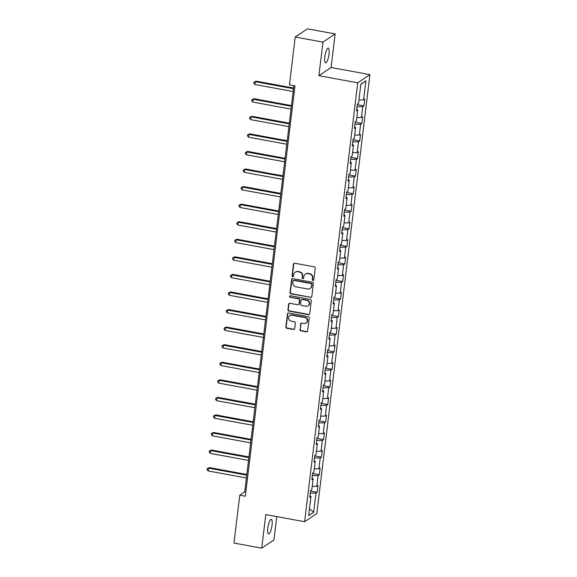 <?xml version="1.0" encoding="UTF-8"?>
<svg xmlns="http://www.w3.org/2000/svg" width="577" height="577" viewBox="0 0 577 577"><rect width="100%" height="100%" fill="white"/><g stroke="black" fill="none" stroke-linecap="round" stroke-linejoin="round"><path stroke-width="0.87" d="M312.972 280.509A0.801 0.75 -123.8 0 0 313.823 279.881L315.244 268.132A1.147 1.075 -123.8 0 0 314.292 266.826L294.688 263.227A1.147 1.075 -123.8 0 0 293.462 264.129L292.041 275.878A0.801 0.75 -123.8 0 0 293.253 276.679A0.801 0.75 -123.8 0 0 293.57 276.152L293.751 274.638A3.664 3.44 -123.8 0 1 297.667 271.738L299.297 272.041A3.664 3.44 -123.8 0 1 302.355 276.217L302.175 277.739A0.801 0.75 -123.8 0 0 303.379 278.54A0.801 0.75 -123.8 0 0 303.697 278.013L303.884 276.498A3.664 3.44 -123.8 0 1 307.793 273.599L309.431 273.902A3.664 3.44 -123.8 0 1 312.489 278.078L312.301 279.6A0.801 0.75 -123.8 0 0 312.972 280.509M305.327 274.097L305.659 273.873A3.664 3.44 -123.8 0 1 308.125 273.383L309.755 273.678A3.664 3.44 -123.8 0 1 312.813 277.854L312.633 279.376A0.801 0.75 -123.8 0 0 313.657 280.271M294.09 263.285A1.147 1.075 -123.8 0 0 293.794 263.913L292.373 275.655A0.801 0.75 -123.8 0 0 293.397 276.549M295.2 272.236L295.525 272.012A3.664 3.44 -123.8 0 1 297.992 271.515L299.629 271.817A3.664 3.44 -123.8 0 1 302.687 275.994L302.499 277.515A0.801 0.75 -123.8 0 0 303.531 278.41M272.034 525.193A7.458 1.875 100.4 0 0 271.277 519.271A7.458 1.875 100.4 0 0 267.822 528.02A7.458 1.875 100.4 0 0 268.579 533.949A7.458 1.875 100.4 0 0 272.034 525.193M329.049 54.072A7.458 1.875 100.4 0 0 328.291 48.151A7.458 1.875 100.4 0 0 324.829 56.899A7.458 1.875 100.4 0 0 325.594 62.821A7.458 1.875 100.4 0 0 329.049 54.072M299.968 329.554A1.147 1.075 -123.8 0 0 300.92 330.859L306.423 331.876A1.147 1.075 -123.8 0 0 307.642 330.967L309.222 317.927A1.147 1.075 -123.8 0 0 308.269 316.622L288.659 313.015A1.147 1.075 -123.8 0 0 287.44 313.924L285.86 326.964A1.147 1.075 -123.8 0 0 286.819 328.27L293.462 329.489A1.147 1.075 -123.8 0 0 294.681 328.587L295.359 323.005A1.147 1.075 -123.8 0 0 294.4 321.699L291.111 321.093A3.058 2.878 -123.8 0 1 289.762 315.597A3.058 2.878 -123.8 0 1 291.825 315.179L304.728 317.552A3.058 2.878 -123.8 0 1 306.077 323.048A3.058 2.878 -123.8 0 1 304.014 323.466L301.865 323.07A1.147 1.075 -123.8 0 0 300.639 323.978L300.292 329.337A1.147 1.075 -123.8 0 0 301.252 330.643L306.748 331.652A1.147 1.075 -123.8 0 0 307.346 331.587M265.781 514.597L261.72 548.15L233.981 543.051L239.772 495.196L245.319 496.22L294.977 85.901L289.423 84.884L295.215 37.029L322.954 42.121L318.893 75.681L357.733 82.814L304.62 521.731L265.781 514.597M310.577 297.501A1.147 1.075 -123.8 0 0 311.804 296.592L313.383 283.552A1.147 1.075 -123.8 0 0 312.424 282.247L292.82 278.648A1.147 1.075 -123.8 0 0 291.601 279.549L290.022 292.589A1.147 1.075 -123.8 0 0 290.974 293.895L310.909 297.278A1.147 1.075 -123.8 0 0 311.508 297.22M311.299 300.74L309.726 313.78A1.147 1.075 -123.8 0 1 308.5 314.689L288.897 311.082A1.147 1.075 -123.8 0 1 287.937 309.777L288.615 304.194A1.147 1.075 -123.8 0 1 289.842 303.293L297.79 304.75A1.147 1.075 -123.8 0 0 299.016 303.848L299.463 300.148A1.147 1.075 -123.8 0 0 298.504 298.843L290.231 297.321A0.801 0.75 -123.8 0 1 289.878 295.878A0.801 0.75 -123.8 0 1 290.419 295.77L310.347 299.434A1.147 1.075 -123.8 0 1 311.299 300.74M357.733 82.814L369.922 74.635L316.809 513.559L304.62 521.731M310.52 491.077L317.184 492.296L317.999 485.546L316.802 486.353L318.107 475.542L319.312 474.734L320.127 467.976L318.922 468.784L320.235 457.972L321.439 457.172L322.255 450.413L321.05 451.221L322.363 440.41L323.56 439.602L324.382 432.844L323.178 433.652L324.483 422.84L325.688 422.039L326.503 415.281L325.305 416.089L326.611 405.278L327.815 404.47L328.63 397.712L327.426 398.519L328.739 387.715L329.936 386.907L330.758 380.149L329.554 380.957L330.859 370.146L332.063 369.338L332.879 362.587L331.681 363.387L332.987 352.583L334.191 351.775L335.006 345.017L333.802 345.825L335.114 335.013L336.319 334.206L337.134 327.455L335.929 328.255L337.242 317.451L338.439 316.643L339.262 309.885L338.057 310.693L339.363 299.881L340.567 299.074L341.382 292.323L340.185 293.13L341.49 282.319L342.695 281.511L343.51 274.753L342.305 275.561L343.618 264.749L344.815 263.949L345.637 257.191L344.433 257.998L345.738 247.187L346.943 246.379L347.765 239.621L346.561 240.429L347.866 229.617L349.071 228.817L349.886 222.058L348.688 222.866L349.994 212.055L351.198 211.247L352.013 204.489L350.809 205.297L352.121 194.492L353.319 193.684L354.141 186.926L352.936 187.734L354.242 176.923L355.446 176.115L356.261 169.364L355.064 170.165L356.37 159.36L357.574 158.552L358.389 151.794L357.185 152.602L358.497 141.791L359.702 140.983L360.517 134.232L359.312 135.032L360.625 124.228L361.822 123.42L362.644 116.662L361.44 117.47L362.745 106.658L363.95 105.851L364.765 99.1L363.568 99.908L365.883 80.766L360.87 84.119L358.555 103.261L357.358 104.069L356.536 110.827L357.74 110.019L356.701 109.457M317.184 492.296L315.98 493.104L313.664 512.246L308.659 515.607L310.974 496.465L309.77 497.273L310.592 490.515L311.789 489.707L313.102 478.896L311.897 479.703L312.712 472.952L313.917 472.145L315.222 461.333L314.025 462.141L314.84 455.383L316.045 454.575L317.35 443.771L316.146 444.571L316.968 437.82L318.172 437.013L319.478 426.201L318.273 427.009L319.095 420.251L320.293 419.443L321.605 408.639L320.401 409.439L321.216 402.688L322.42 401.88L323.726 391.069L322.529 391.877L323.344 385.119L324.548 384.311L325.854 373.507L324.649 374.314L325.471 367.556L326.669 366.748L327.981 355.937L326.777 356.745L327.592 349.987L328.796 349.186L330.109 338.374L328.904 339.182L329.719 332.424L330.924 331.616L332.229 320.805L331.032 321.613L331.847 314.862L333.052 314.054L334.357 303.242L333.153 304.05L333.975 297.292L335.172 296.484L336.485 285.673L335.28 286.48L336.095 279.73L337.3 278.922L338.605 268.11L337.408 268.918L338.223 262.16L339.427 261.352L340.733 250.548L339.528 251.348L340.351 244.598L341.548 243.79L342.861 232.978L341.656 233.786L342.471 227.028L343.676 226.22L344.988 215.416L343.784 216.224L344.599 209.465L345.803 208.658L347.109 197.846L345.911 198.654L346.727 191.896L347.931 191.095L349.236 180.284L348.032 181.091L348.854 174.333L350.051 173.526L351.364 162.714L350.16 163.522L350.975 156.764L352.179 155.963L353.485 145.152L352.287 145.959L353.102 139.201L354.307 138.393L355.612 127.582L354.408 128.39L355.23 121.639L356.435 120.831L357.74 110.019M312.193 486.404L316.802 486.353M312.395 475.607L318.107 475.542M313.102 478.896L312.063 478.333M314.321 468.841L318.922 468.784M314.515 458.044L320.235 457.972M315.222 461.333L314.191 460.771M316.441 451.272L321.05 451.221M316.643 440.475L322.363 440.41M317.35 443.771L316.311 443.201M318.569 433.709L323.178 433.652M318.771 422.912L324.483 422.84M319.478 426.201L318.439 425.638M320.697 416.14L325.305 416.089M320.899 405.342L326.611 405.278M321.605 408.639L320.567 408.069M322.817 398.577L327.426 398.519M323.019 387.78L328.739 387.715M323.726 391.069L322.694 390.506M324.945 381.008L329.554 380.957M325.147 370.21L330.859 370.146M325.854 373.507L324.815 372.937M327.072 363.445L331.681 363.387M327.274 352.648L332.987 352.583M327.981 355.937L326.943 355.374M329.2 345.883L333.802 345.825M329.402 335.086L335.114 335.013M330.109 338.374L329.07 337.812M331.321 328.313L335.929 328.255M331.523 317.516L337.242 317.451M332.229 320.805L331.198 320.242M333.448 310.751L338.057 310.693M333.65 299.953L339.363 299.881M334.357 303.242L333.318 302.68M335.576 293.181L340.185 293.13M335.778 282.384L341.49 282.319M336.485 285.673L335.446 285.11M337.696 275.618L342.305 275.561M337.898 264.821L343.618 264.749M338.605 268.11L337.574 267.548M339.824 258.049L344.433 257.998M340.026 247.252L345.738 247.187M340.733 250.548L339.694 249.978M341.952 240.486L346.561 240.429M342.154 229.689L347.866 229.617M342.861 232.978L341.822 232.416M344.08 222.917L348.688 222.866M344.281 212.12L349.994 212.055M344.988 215.416L343.95 214.846M346.2 205.354L350.809 205.297M346.402 194.557L352.121 194.492M347.109 197.846L346.077 197.284M348.328 187.785L352.936 187.734M348.53 176.995L354.242 176.923M349.236 180.284L348.198 179.721M350.455 170.222L355.064 170.165M350.657 159.425L356.37 159.36M351.364 162.714L350.326 162.151M352.583 152.66L357.185 152.602M352.778 141.863L358.497 141.791M353.485 145.152L352.453 144.589M354.704 135.09L359.312 135.032M354.905 124.293L360.625 124.228M355.612 127.582L354.574 127.019M356.831 117.528L361.44 117.47M357.033 106.731L362.745 106.658M358.959 99.958L363.568 99.908M360.834 84.422L365.883 80.766M318.893 75.681L331.09 67.502L335.15 33.949L322.954 42.121M335.15 33.949L307.411 28.85L295.215 37.029M261.72 548.15L273.909 539.971L276.736 516.61M331.09 67.502L369.922 74.635M293.866 85.699L244.713 491.885L239.772 495.196M309.496 508.698L313.664 512.246M310.267 493.176L315.98 493.104M310.974 496.465L309.936 495.903M245.824 492.087L244.713 491.885M357.286 104.632L363.95 105.851M355.158 122.194L361.822 123.42M353.037 139.764L359.702 140.983M350.91 157.326L357.574 158.552M348.782 174.896L355.446 176.115M346.662 192.458L353.319 193.684M344.534 210.021L351.198 211.247M342.406 227.59L349.071 228.817M340.279 245.153L346.943 246.379M338.158 262.723L344.815 263.949M336.03 280.285L342.695 281.511M333.903 297.855L340.567 299.074M331.775 315.417L338.439 316.643M329.655 332.987L336.319 334.206M327.527 350.549L334.191 351.775M325.399 368.119L332.063 369.338M323.279 385.681L329.936 386.907M321.151 403.244L327.815 404.47M319.023 420.813L325.688 422.039M316.896 438.376L323.56 439.602M314.775 455.945L321.439 457.172M312.647 473.508L319.312 474.734M292.229 278.705A1.147 1.075 -123.8 0 0 291.926 279.326L290.346 292.373A1.147 1.075 -123.8 0 0 291.306 293.679L310.909 297.278M311.71 284.49A0.801 0.75 -123.8 0 0 311.039 283.574L293.83 280.415A0.801 0.75 -123.8 0 0 292.979 281.049L292.784 282.651A3.664 3.44 -123.8 0 0 295.842 286.827L307.599 288.99A3.664 3.44 -123.8 0 0 311.515 286.091L312.042 284.266A0.801 0.75 -123.8 0 0 311.371 283.35L311.039 283.574M293.296 280.523L293.621 280.299A0.801 0.75 -123.8 0 1 294.162 280.191L311.371 283.35M310.073 288.493L310.397 288.269A3.664 3.44 -123.8 0 0 311.847 285.867L311.515 286.091M312.042 284.266L311.847 285.867M289.243 303.351A1.147 1.075 -123.8 0 0 288.947 303.978L288.269 309.56A1.147 1.075 -123.8 0 0 289.228 310.866L308.832 314.465A1.147 1.075 -123.8 0 0 309.423 314.407M298.561 304.598L298.893 304.375A1.147 1.075 -123.8 0 0 299.34 303.625L299.788 299.925A1.147 1.075 -123.8 0 0 298.836 298.619L290.231 297.321M290.058 295.792A0.801 0.75 -123.8 0 0 290.556 297.097M306.041 306.272A3.058 2.878 -123.8 0 0 309.243 302.737A3.058 2.878 -123.8 0 0 306.755 300.357L302.211 299.521A1.147 1.075 -123.8 0 0 300.985 300.422L300.538 304.129A1.147 1.075 -123.8 0 0 301.49 305.435L306.041 306.272M308.104 305.853L308.428 305.63A3.058 2.878 -123.8 0 0 307.087 300.134L306.755 300.357M301.439 299.672L301.764 299.456A1.147 1.075 -123.8 0 1 302.536 299.297L307.087 300.134M301.266 323.134A1.147 1.075 -123.8 0 0 300.97 323.755L300.292 329.337M306.077 323.048L306.409 322.832A3.058 2.878 -123.8 0 0 305.06 317.328L304.728 317.552M289.762 315.597L290.094 315.374A3.058 2.878 -123.8 0 1 292.157 314.963L305.06 317.328M288.067 313.08A1.147 1.075 -123.8 0 0 287.772 313.7L286.192 326.741A1.147 1.075 -123.8 0 0 287.144 328.046L293.787 329.272A1.147 1.075 -123.8 0 0 294.385 329.207M293.585 88.036L256.101 81.148L255.279 81.696L254.933 84.509L293.159 91.534M293.505 88.721L255.279 81.696L253.981 82.114L256.101 81.148M254.933 84.509L253.844 83.239L253.981 82.114M291.457 105.598L253.974 98.71L253.152 99.266L252.813 102.079L291.039 109.103M291.378 106.283L253.152 99.266L251.853 99.677L253.974 98.71M252.813 102.079L251.716 100.802L251.853 99.677M289.337 123.161L251.846 116.273L251.024 116.828L250.685 119.641L288.911 126.666M289.25 123.853L251.024 116.828L249.726 117.239L251.846 116.273M250.685 119.641L249.589 118.372L249.726 117.239M287.209 140.73L249.726 133.842L248.903 134.398L248.557 137.211L286.783 144.236M287.122 141.415L248.903 134.398L247.605 134.809L249.726 133.842M248.557 137.211L247.468 135.934L247.605 134.809M285.081 158.293L247.598 151.405L246.776 151.96L246.437 154.773L284.656 161.798M285.002 158.985L246.776 151.96L245.477 152.371L247.598 151.405M246.437 154.773L245.34 153.496L245.477 152.371M282.961 175.862L245.47 168.974L244.648 169.523L244.309 172.343L282.535 179.368M282.874 176.548L244.648 169.523L243.35 169.941L245.47 168.974M244.309 172.343L243.213 171.066L243.35 169.941M280.833 193.425L243.35 186.537L242.52 187.092L242.181 189.905L280.408 196.93M280.747 194.117L242.52 187.092L241.222 187.503L243.35 186.537M242.181 189.905L241.092 188.629L241.222 187.503M278.705 210.994L241.222 204.107L240.4 204.655L240.054 207.475L278.28 214.493M278.626 211.68L240.4 204.655L239.102 205.073L241.222 204.107M240.054 207.475L238.965 206.198L239.102 205.073M276.578 228.557L239.094 221.669L238.272 222.224L237.933 225.037L276.159 232.062M276.498 229.249L238.272 222.224L236.974 222.635L239.094 221.669M237.933 225.037L236.837 223.761L236.974 222.635M274.457 246.127L236.967 239.239L236.144 239.787L235.805 242.607L274.032 249.625M274.371 246.812L236.144 239.787L234.846 240.205L236.967 239.239M235.805 242.607L234.709 241.33L234.846 240.205M272.33 263.689L234.846 256.801L234.017 257.356L233.678 260.169L271.904 267.194M272.243 264.381L234.017 257.356L232.726 257.768L234.846 256.801M233.678 260.169L232.589 258.893L232.726 257.768M270.202 281.259L232.719 274.371L231.896 274.919L231.55 277.732L269.776 284.757M270.123 281.944L231.896 274.919L230.598 275.337L232.719 274.371M231.55 277.732L230.461 276.462L230.598 275.337M268.074 298.821L230.591 291.933L229.769 292.489L229.43 295.301L267.656 302.326M267.995 299.506L229.769 292.489L228.47 292.9L230.591 291.933M229.43 295.301L228.333 294.025L228.47 292.9M265.954 316.384L228.463 309.496L227.641 310.051L227.302 312.864L265.528 319.889M265.867 317.076L227.641 310.051L226.343 310.462L228.463 309.496M227.302 312.864L226.206 311.594L226.343 310.462M263.826 333.953L226.343 327.065L225.52 327.613L225.174 330.433L263.4 337.458M263.739 334.638L225.52 327.613L224.222 328.032L226.343 327.065M225.174 330.433L224.085 329.157L224.222 328.032M261.698 351.516L224.215 344.628L223.393 345.183L223.054 347.996L261.28 355.021M261.619 352.208L223.393 345.183L222.095 345.594L224.215 344.628M223.054 347.996L221.957 346.719L222.095 345.594M259.578 369.085L222.087 362.197L221.265 362.745L220.926 365.566L259.152 372.591M259.491 369.77L221.265 362.745L219.967 363.164L222.087 362.197M220.926 365.566L219.83 364.289L219.967 363.164M257.45 386.648L219.967 379.76L219.137 380.315L218.798 383.128L257.025 390.153M257.364 387.34L219.137 380.315L217.839 380.726L219.967 379.76M218.798 383.128L217.709 381.851L217.839 380.726M255.322 404.217L217.839 397.329L217.017 397.878L216.671 400.698L254.897 407.715M255.243 404.903L217.017 397.878L215.719 398.296L217.839 397.329M216.671 400.698L215.582 399.421L215.719 398.296M253.195 421.78L215.711 414.892L214.889 415.447L214.55 418.26L252.776 425.285M253.115 422.472L214.889 415.447L213.591 415.858L215.711 414.892M214.55 418.26L213.454 416.983L213.591 415.858M251.074 439.349L213.584 432.462L212.762 433.01L212.423 435.83L250.649 442.847M250.988 440.035L212.762 433.01L211.463 433.428L213.584 432.462M212.423 435.83L211.326 434.553L211.463 433.428M248.947 456.912L211.463 450.024L210.641 450.579L210.295 453.392L248.521 460.417M248.86 457.604L210.641 450.579L209.343 450.99L211.463 450.024M210.295 453.392L209.206 452.116L209.343 450.99M246.819 474.482L209.336 467.594L208.513 468.142L208.174 470.955L246.393 477.98M246.74 475.167L208.513 468.142L207.215 468.553L209.336 467.594M208.174 470.955L207.078 469.685L207.215 468.553"/></g></svg>
